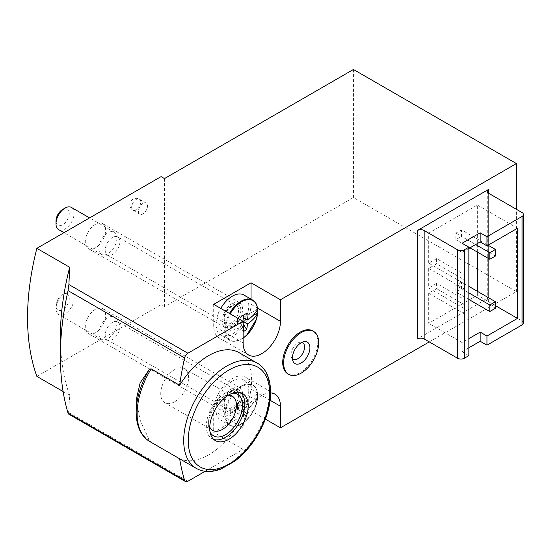 <?xml version="1.0" encoding="UTF-8"?>
<svg xmlns="http://www.w3.org/2000/svg" width="551" height="551" viewBox="0 0 551 551"><rect width="100%" height="100%" fill="white"/><g stroke="black" fill="none" stroke-linecap="round" stroke-linejoin="round"><path stroke-width="0.41" stroke-dasharray="2.75 2.07" d="M436.612 258.612L428.692 263.185L464.335 283.765L464.335 274.618L436.612 258.612L436.612 263.839L428.692 268.413L428.692 288.015L464.335 308.594L464.335 299.448L436.612 283.441L436.612 288.669L428.692 293.235L428.692 323.292L468.86 300.102M464.335 299.448L464.335 304.669L436.612 288.669M464.335 308.594L464.335 304.669M436.612 283.441L428.692 288.015M469.424 299.772L477.345 295.198L477.345 291.279M477.345 252.082L477.345 205.041L428.692 233.135L428.692 263.185M461.504 282.133L455.849 285.397L455.849 291.934L461.504 288.669L461.504 282.133L468.86 286.382M461.504 229.87L455.849 233.135L455.849 239.664L461.504 236.4L461.504 229.87L488.096 245.223M468.86 355.629L462.069 351.71L462.069 342.564L468.86 338.645M462.069 351.71L468.86 347.791M468.86 248.487L462.069 252.406L428.692 233.135M462.069 243.26L462.069 252.406M136.18 400.054L140.099 420.076L149.376 440.201L151.16 442.26L179.64 458.701A264.046 152.448 120 0 0 179.654 458.79M142.971 203.409A6.398 3.699 120 0 0 138.79 209.049A6.398 3.699 120 0 0 139.768 214.181A6.398 3.699 120 0 0 142.971 213.864A6.398 3.699 120 0 0 147.151 208.223A6.398 3.699 120 0 0 146.173 203.092A6.398 3.699 120 0 0 142.971 203.409M95.447 309.242A14.402 8.313 120 0 0 86.032 321.936A14.402 8.313 120 0 0 88.243 333.479A14.402 8.313 120 0 0 102.644 325.159A14.402 8.313 120 0 0 102.644 308.532A14.402 8.313 120 0 0 95.447 309.242M95.447 224.312A14.402 8.313 120 0 0 86.032 237.006A14.402 8.313 120 0 0 88.243 248.549A14.402 8.313 120 0 0 102.644 240.229A14.402 8.313 120 0 0 102.644 223.603A14.402 8.313 120 0 0 95.447 224.312M36.862 376.388L161.078 304.675L161.078 176.623M68.503 413.987L69.674 395.329L63.11 391.541M429.257 341.909L516.383 291.603L353.439 197.534L164.467 306.631L161.078 304.675M205.117 471.319L243.115 449.382L213.692 432.39L251.036 410.832L265.334 419.091M353.439 69.481L353.439 197.534M516.383 291.603L516.383 209.29M287.856 373.847A24.802 14.319 120 0 0 300.261 372.614A24.802 14.319 120 0 0 316.46 350.76A24.802 14.319 120 0 0 312.658 330.882M488.661 297.815A4.801 2.769 0 0 0 487.256 299.772A4.801 2.769 0 0 0 488.661 301.734L488.661 193.284L488.661 297.815L417.376 338.968M179.64 458.701A60.81 35.112 120 0 0 239.706 421.605A60.81 35.112 120 0 0 239.003 352.619M243.115 449.382L243.115 427.817L213.692 410.832L213.692 432.39M270.637 392.946A26.407 15.242 120 0 0 243.115 427.817M213.692 304.345L213.692 325.903A26.407 15.242 120 0 0 219.16 337.99A26.407 15.242 120 0 0 239.506 330.917A26.407 15.242 120 0 0 251.036 304.345L251.036 299.11M232.364 303.367A14.402 8.313 120 0 0 222.955 316.054A14.402 8.313 120 0 0 225.159 327.597A14.402 8.313 120 0 0 239.568 319.284A14.402 8.313 120 0 0 239.561 302.651A14.402 8.313 120 0 0 232.364 303.367M232.364 388.297A14.402 8.313 120 0 0 222.955 400.983A14.402 8.313 120 0 0 225.159 412.527A14.402 8.313 120 0 0 239.568 404.214A14.402 8.313 120 0 0 239.561 387.58A14.402 8.313 120 0 0 232.364 388.297M251.036 410.832L251.036 389.275A26.407 15.242 120 0 0 245.567 377.187A26.407 15.242 120 0 0 225.221 384.261A26.407 15.242 120 0 0 213.692 410.832M164.467 178.586L164.467 306.631M523.45 322.962A4.801 2.769 0 0 0 522.045 321.006L488.661 301.734M462.069 342.564L428.692 323.292M428.692 293.235L464.335 313.815M428.692 268.413L464.335 288.993L464.335 279.846L436.612 263.839M464.335 283.765L464.335 288.993M69.674 395.329A240.043 138.59 -60 0 1 60.362 336.682M213.774 439.436A27.206 15.704 -60 0 1 211.97 438.637A27.206 15.704 -60 0 1 211.97 407.223A27.206 15.704 -60 0 1 239.175 391.52A27.206 15.704 -60 0 1 240.766 392.684M210.048 431.956A24.003 13.858 -60 0 1 208.602 424.876A24.003 13.858 -60 0 1 225.573 395.48A24.003 13.858 -60 0 1 232.426 393.194M209.752 427.08A19.678 11.357 -60 0 1 208.602 421.343A19.678 11.357 -60 0 1 222.514 397.25A19.678 11.357 -60 0 1 228.059 395.377M174.653 401.748A19.678 11.357 -60 0 1 164.818 402.719A19.678 11.357 -60 0 1 164.818 380.004A19.678 11.357 -60 0 1 184.489 368.64A19.678 11.357 -60 0 1 187.505 384.405A19.678 11.357 -60 0 1 174.653 401.748M517.52 228.231L477.345 205.041M495.452 305.653L477.345 295.198M495.452 308.264L461.504 288.669M468.86 292.912L455.849 285.397M468.86 299.448L455.849 291.934M495.452 256.001L461.504 236.4M475.651 244.568L455.849 233.135M469.989 247.833L455.849 239.664M464.335 274.618L464.335 279.846M292.45 358.873A9.601 5.544 -60 0 1 291.424 357.385A9.601 5.544 -60 0 1 292.967 348.156A9.601 5.544 -60 0 1 300.192 342.205A9.601 5.544 -60 0 1 301.989 342.35M225.201 412.678A23.052 13.314 120 0 0 225.201 416.604L237.646 409.421L237.646 405.495L225.552 412.671C232.474 411.535 238.666 409.593 244.121 406.845L243.335 400.164L246.731 398.208L247.516 404.882L240.849 401.032L245.188 401.142L257.627 393.958A23.052 13.314 120 0 1 257.716 395.866A23.052 13.314 120 0 1 257.627 397.877L257.613 398.084C255.643 402.078 252.282 405.653 247.516 408.801L246.731 414.572L243.335 416.528L237.453 406.913L244.121 410.764L243.335 416.528M245.188 401.142L245.188 405.061L257.613 398.084A22.798 13.162 -60 0 1 241.579 423.988A22.798 13.162 -60 0 1 225.552 416.59L225.201 416.604M244.121 406.845L237.453 402.995L240.849 401.032L240.849 404.951L247.516 408.801M237.646 409.421L237.453 406.913L240.849 404.951L246.731 414.572M244.121 410.764C238.673 413.512 232.481 415.454 225.552 416.59M240.849 404.951L245.188 405.061M225.552 412.671A22.798 13.162 -60 0 1 241.579 386.761A22.798 13.162 -60 0 1 257.613 394.158L257.613 394.158C255.643 398.159 252.282 401.734 247.516 404.882M248.77 390.583A23.204 13.396 -60 0 1 238.645 413.932A23.204 13.396 -60 0 1 220.758 420.151A23.204 13.396 -60 0 1 220.758 393.359A23.204 13.396 -60 0 1 243.962 379.956A23.204 13.396 -60 0 1 248.77 390.583M119.911 326.64A10.4 6.006 -60 0 1 116.227 336.124A10.4 6.006 -60 0 1 108.871 340.36A10.4 6.006 -60 0 1 107.355 339.891A10.4 6.006 -60 0 1 107.355 327.879A10.4 6.006 -60 0 1 117.756 321.874A10.4 6.006 -60 0 1 118.92 322.948A10.4 6.006 -60 0 1 119.911 326.64M116.943 322.962A12.804 7.39 -60 0 1 112.411 334.636A12.804 7.39 -60 0 1 103.354 339.857A12.804 7.39 -60 0 1 101.487 339.278A12.804 7.39 -60 0 1 101.487 324.498A12.804 7.39 -60 0 1 114.291 317.1A12.804 7.39 -60 0 1 115.724 318.43A12.804 7.39 -60 0 1 116.943 322.962M74.109 298.236A12.804 7.39 -60 0 1 68.517 311.115A12.804 7.39 -60 0 1 58.654 314.545A12.804 7.39 -60 0 1 56.002 308.684A12.804 7.39 -60 0 1 65.052 293.008A12.804 7.39 -60 0 1 71.458 292.374A12.804 7.39 -60 0 1 74.109 298.236M69.254 298.236A9.367 5.407 -60 0 1 62.628 309.71A9.367 5.407 -60 0 1 56.002 305.881A9.367 5.407 -60 0 1 62.628 294.406A9.367 5.407 -60 0 1 69.254 298.236M237.646 405.495L237.453 402.995L237.453 406.913M243.335 400.164L237.453 402.995M246.731 398.208L240.849 401.032M243.735 317.769L240.849 316.102L245.188 316.212L257.627 309.028M245.188 316.212L245.188 318.609M246.511 319.373L252.813 315.73M237.646 320.565L225.201 327.749A23.052 13.314 120 0 0 225.201 331.668L237.646 324.484L237.453 318.065L240.849 316.102L240.849 320.021L244.121 321.915L237.453 318.065L237.453 321.984L243.335 331.599M237.646 324.484L237.453 321.984L243.115 325.248M237.453 321.984L240.849 320.021L243.115 323.726M244.121 325.834C238.673 328.582 232.481 330.524 225.552 331.661L225.201 331.668M240.849 320.021L243.997 320.103M225.201 327.749L225.552 327.742C232.474 326.605 238.666 324.663 244.121 321.915M243.962 295.026A23.204 13.396 -60 0 1 248.77 305.653A23.204 13.396 -60 0 1 238.645 329.002A23.204 13.396 -60 0 1 220.758 335.222A23.204 13.396 -60 0 1 220.758 308.422M119.911 241.703A10.4 6.006 -60 0 1 116.227 251.187A10.4 6.006 -60 0 1 108.871 255.43A10.4 6.006 -60 0 1 107.355 254.961A10.4 6.006 -60 0 1 107.355 242.95A10.4 6.006 -60 0 1 117.756 236.944A10.4 6.006 -60 0 1 118.92 238.018A10.4 6.006 -60 0 1 119.911 241.703M116.943 238.032A12.804 7.39 -60 0 1 112.411 249.706A12.804 7.39 -60 0 1 103.354 254.927A12.804 7.39 -60 0 1 101.487 254.348A12.804 7.39 -60 0 1 101.487 239.568A12.804 7.39 -60 0 1 114.291 232.171A12.804 7.39 -60 0 1 115.724 233.5A12.804 7.39 -60 0 1 116.943 238.032M71.458 207.445A12.804 7.39 -60 0 1 74.109 213.306A12.804 7.39 -60 0 1 68.517 226.185A12.804 7.39 -60 0 1 58.654 229.615M62.628 209.476A9.367 5.407 -60 0 1 69.254 213.306A9.367 5.407 -60 0 1 62.628 224.78A9.367 5.407 -60 0 1 56.002 220.951M243.335 315.234L237.453 318.065M246.731 313.278L240.849 316.102M187.857 481.278L68.903 412.603M257.517 308.085L251.036 304.345M243.115 342.887L213.692 325.903M270.114 400.288L251.036 389.275M522.045 212.555L522.045 321.006M257.11 363.068A60.81 35.112 -60 0 1 257.11 433.286A60.81 35.112 -60 0 1 196.301 468.398M151.16 442.26A60.81 35.112 -60 0 1 149.714 441.496M149.376 440.201A59.873 34.568 -60 0 1 136.18 412.355M136.18 209.945A6.398 3.699 -60 0 1 132.977 210.262A6.398 3.699 -60 0 1 131.999 205.13A6.398 3.699 -60 0 1 136.18 199.49A6.398 3.699 -60 0 1 139.382 199.173A6.398 3.699 -60 0 1 140.36 204.304A6.398 3.699 -60 0 1 136.18 209.945M257.496 395.618A23.204 13.396 -60 0 1 247.365 418.967A23.204 13.396 -60 0 1 229.485 425.186A23.204 13.396 -60 0 1 229.485 398.394A23.204 13.396 -60 0 1 252.689 384.997A23.204 13.396 -60 0 1 257.496 395.618M240.849 395.157A12.005 6.929 -60 0 1 228.121 410.991A12.005 6.929 -60 0 1 228.121 394.02A12.005 6.929 -60 0 1 240.849 395.157M238.59 395.157A10.4 6.006 -60 0 1 234.044 405.626A10.4 6.006 -60 0 1 226.034 408.408A10.4 6.006 -60 0 1 226.034 396.396A10.4 6.006 -60 0 1 236.434 390.39A10.4 6.006 -60 0 1 238.59 395.157M243.115 338.087A22.798 13.162 -60 0 1 225.552 331.661M225.552 327.742A22.798 13.162 -60 0 1 230.18 313.863M252.689 300.068A23.204 13.396 -60 0 1 257.496 310.688A23.204 13.396 -60 0 1 247.365 334.037A23.204 13.396 -60 0 1 229.485 340.256A23.204 13.396 -60 0 1 229.485 313.464M240.849 310.227A12.005 6.929 -60 0 1 228.121 326.061A12.005 6.929 -60 0 1 228.121 309.083A12.005 6.929 -60 0 1 240.849 310.227M238.59 310.227A10.4 6.006 -60 0 1 234.044 320.689A10.4 6.006 -60 0 1 226.034 323.478A10.4 6.006 -60 0 1 226.034 311.467A10.4 6.006 -60 0 1 236.434 305.461A10.4 6.006 -60 0 1 238.59 310.227M248.584 354.975L219.16 337.99M274.983 394.172L245.567 377.187M239.561 387.58L102.644 308.532M225.159 412.527L88.243 333.479M239.561 302.651L102.644 223.603M225.159 327.597L88.243 248.549M487.256 191.321L487.256 299.772M242.571 393.483L239.175 391.52M215.365 440.6L211.97 438.637M208.602 421.343L208.602 424.876M222.514 397.25L225.573 395.48M232.35 396.272L184.489 368.64M212.672 430.352L164.818 402.719M146.173 203.092L139.382 199.173A6.398 6.398 0 0 0 129.781 204.717A6.398 6.398 0 0 0 132.977 210.262L139.768 214.181M291.424 357.385L292.987 361.208M300.192 342.205L304.283 341.648M257.641 397.98L256.387 404.214C254.417 410.35 251.194 415.633 246.724 420.062L239.32 425.165C235.249 426.729 231.971 426.736 229.485 425.186L220.758 420.151M257.641 394.006C257.035 389.433 255.382 386.43 252.689 384.997L243.962 379.956M107.355 339.891L226.034 408.408L224.367 404.923C223.74 402.478 225.297 398.655 229.03 393.448C235.112 388.462 234.347 390.253 236.434 390.39L117.756 321.874M118.92 322.948L115.724 318.43M108.871 340.36L103.354 339.857M114.291 317.1L71.458 292.374M101.487 339.278L58.654 314.545M56.002 305.881L56.002 308.684M62.628 294.406L65.052 293.008M243.115 338.114L239.32 340.229L233.08 341.372L229.485 340.256L220.758 335.222M107.355 254.961L226.034 323.478L224.367 319.993C223.74 317.548 225.297 313.726 229.03 308.519C235.112 303.532 234.347 305.316 236.434 305.461L117.756 236.944M118.92 238.018L115.724 233.5M108.871 255.43L103.354 254.927M114.291 232.171L89.572 217.9M101.487 254.348L63.971 232.687"/><path stroke-width="0.83" d="M468.86 300.102L469.424 299.772M477.345 291.279L477.345 252.082M468.86 338.645L480.176 332.108L486.967 336.027L517.52 318.388L517.52 228.231L486.967 245.87L480.176 241.951L468.86 248.487M486.967 336.027L486.967 345.174L522.045 324.925A4.801 2.769 0 0 0 523.45 322.962L523.45 214.518A4.801 2.769 0 0 0 522.045 212.555L488.661 193.284A4.801 2.769 0 0 1 487.256 191.321A4.801 2.769 0 0 1 488.661 189.365L417.376 230.518L417.376 338.968A4.801 2.769 0 0 1 424.167 338.968L457.544 358.24A4.801 2.769 0 0 0 464.335 358.24L468.86 355.629L468.86 247.179L462.069 243.26L480.176 232.804L486.967 236.73L522.045 216.474A4.801 2.769 0 0 0 523.45 214.518M486.967 236.73L486.967 245.87M480.176 332.108L480.176 341.255L486.967 345.174M480.176 232.804L480.176 241.951M468.86 347.791L480.176 341.255M516.383 209.29L516.383 163.557L280.452 299.772L251.036 282.787L213.692 304.345L243.115 321.329L187.857 353.232A4.801 2.769 120 0 0 184.599 357.916A264.046 152.448 120 0 0 179.64 385.294L151.16 368.853L149.376 369.273L140.133 382.89L136.18 400.054L136.18 412.355A59.873 34.568 -60 0 1 149.376 369.273M60.362 356.283L60.362 336.682A240.043 138.59 -60 0 1 69.674 267.283L68.903 284.557L68.048 290.625A264.046 152.448 120 0 0 60.362 356.283A264.046 152.448 120 0 0 68.048 413.064L68.503 413.987M179.654 458.79A264.046 152.448 120 0 0 184.599 480.355A4.801 2.769 120 0 0 185.453 481.519A4.801 2.769 120 0 0 187.857 481.278L205.117 471.319M63.11 391.541L36.862 376.388A240.043 138.59 -60 0 1 36.862 248.336L161.078 176.623L164.467 178.586L353.439 69.481L516.383 163.557M69.674 267.283L36.862 248.336M265.334 419.091L280.452 427.817L429.257 341.909M313.567 331.406L312.658 330.882A24.802 14.319 120 0 0 300.261 332.108A24.802 14.319 120 0 0 284.054 353.969A24.802 14.319 120 0 0 287.856 373.847L288.758 374.363A24.802 14.319 -60 0 1 288.758 345.725A24.802 14.319 -60 0 1 313.567 331.406A24.802 14.319 -60 0 1 317.369 351.283A24.802 14.319 -60 0 1 301.163 373.137A24.802 14.319 -60 0 1 288.758 374.363M257.11 363.068C271.87 370.995 274.97 396.699 264.184 422.004C257.241 438.293 247.495 451.331 234.926 461.125L220.958 469.059C211.508 472.544 203.291 472.324 196.301 468.398A60.81 35.112 -60 0 1 183.703 440.559A60.81 35.112 -60 0 1 210.248 379.363A60.81 35.112 -60 0 1 257.11 363.068L239.003 352.619A60.81 35.112 120 0 0 179.64 385.294M280.452 427.817L280.452 406.259A26.407 15.242 120 0 0 274.983 394.172A26.407 15.242 120 0 0 270.637 392.946M280.452 299.772L280.452 321.329L257.517 308.085M243.115 321.329L243.115 342.887A26.407 15.242 120 0 0 248.584 354.975A26.407 15.242 120 0 0 268.929 347.901A26.407 15.242 120 0 0 280.452 321.329M251.036 299.11L251.036 282.787M417.376 230.518A4.801 2.769 0 0 1 424.167 230.518L457.544 249.796A4.801 2.769 0 0 0 464.335 249.796L468.86 247.179M228.968 439.25A27.206 15.704 -60 0 1 215.365 440.6A27.206 15.704 -60 0 1 215.365 409.186A27.206 15.704 -60 0 1 242.571 393.483A27.206 15.704 -60 0 1 246.738 415.282A27.206 15.704 -60 0 1 228.968 439.25M240.766 392.684A27.206 15.704 -60 0 1 242.853 414.869A27.206 15.704 -60 0 1 225.573 437.294A27.206 15.704 -60 0 1 213.774 439.436M232.426 393.194A24.003 13.858 -60 0 1 242.185 409.538A24.003 13.858 -60 0 1 225.573 434.677A24.003 13.858 -60 0 1 210.048 431.956M228.059 395.377A19.678 11.357 -60 0 1 232.35 396.272A19.678 11.357 -60 0 1 235.367 412.038A19.678 11.357 -60 0 1 222.514 429.381A19.678 11.357 -60 0 1 212.672 430.352A19.678 11.357 -60 0 1 209.752 427.08M517.52 318.388L495.452 305.653M495.452 301.734L489.798 304.999L489.798 311.529L495.452 308.264L495.452 301.734L468.86 286.382M489.798 304.999L468.86 292.912M489.798 311.529L468.86 299.448M495.452 249.465L489.798 252.73L489.798 259.266L495.452 256.001L495.452 249.465L488.096 245.223M489.798 252.73L475.651 244.568M489.798 259.266L469.989 247.833M301.163 362.985A12.377 7.142 -60 0 1 292.987 361.208A12.377 7.142 -60 0 1 294.978 349.313A12.377 7.142 -60 0 1 304.283 341.648A12.377 7.142 -60 0 1 309.765 349.747A12.377 7.142 -60 0 1 301.163 362.985M301.989 342.35A9.601 5.544 -60 0 1 304.18 349.809A9.601 5.544 -60 0 1 297.767 358.763A9.601 5.544 -60 0 1 292.45 358.873M245.188 318.609L245.188 320.131L246.511 319.373M252.813 315.73L257.627 312.947A23.052 13.314 120 0 0 257.716 310.936A23.052 13.314 120 0 0 257.627 309.028L257.627 309.028M243.115 325.248L244.121 325.834L243.335 331.599L246.731 329.643L243.115 323.726M230.18 313.863A22.798 13.162 -60 0 1 246.958 299.792A22.798 13.162 -60 0 1 257.613 309.228C255.643 313.23 252.282 316.804 247.516 319.952L246.731 313.278L243.335 315.234L244.121 321.915L247.516 323.871L246.731 329.643M243.115 338.087A22.798 13.162 -60 0 0 257.613 313.147L257.613 313.147C255.643 317.149 252.282 320.723 247.516 323.871M243.997 320.103L245.188 320.131M247.516 319.952L243.735 317.769M220.758 308.422A23.204 13.396 -60 0 1 243.962 295.026L252.689 300.068A23.204 13.396 -60 0 0 229.485 313.464M63.971 232.687L58.654 229.615A12.804 7.39 -60 0 1 56.002 223.754A12.804 7.39 -60 0 1 65.052 208.078A12.804 7.39 -60 0 1 71.458 207.445L89.572 217.9M56.002 223.754L56.002 220.951A9.367 5.407 -60 0 1 62.628 209.476L65.052 208.078M522.045 216.474L522.045 324.925M184.599 357.916L68.048 290.625M184.599 480.355L68.048 413.064M187.857 353.232L68.903 284.557M488.661 189.365L488.661 193.284M280.452 406.259L270.114 400.288M464.335 249.796L464.335 358.24M457.544 249.796L457.544 358.24M424.167 230.518L424.167 338.968M196.301 468.398L149.714 441.496A60.81 35.112 -60 0 1 137.116 413.663A60.81 35.112 -60 0 1 151.16 368.853M188.235 440.559A57.607 33.26 -60 0 1 249.334 364.542A57.607 33.26 -60 0 1 249.334 446.014A57.607 33.26 -60 0 1 188.235 440.559M185.453 481.519L68.496 413.994M149.714 441.496C140.891 436.13 136.379 426.412 136.18 412.355M257.641 313.051L256.387 319.284L246.724 335.132L243.115 338.114M257.641 309.077C257.035 304.503 255.382 301.493 252.689 300.068"/></g></svg>

